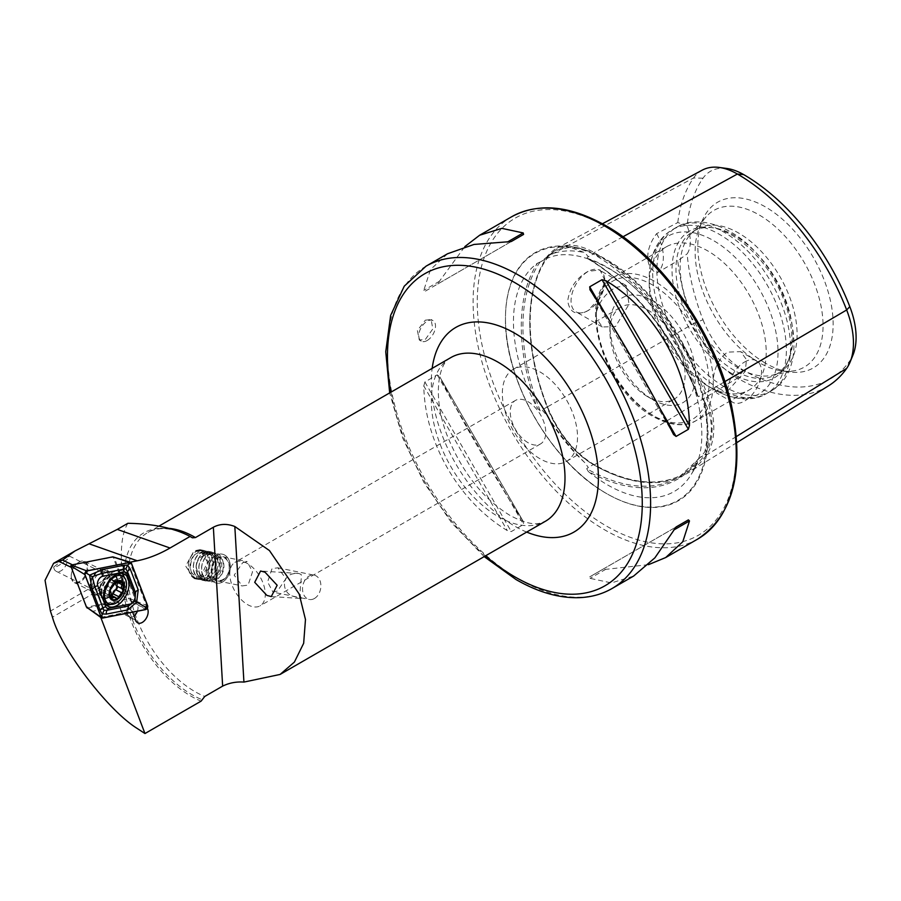 <?xml version="1.0" encoding="UTF-8"?>
<svg xmlns="http://www.w3.org/2000/svg" width="901" height="901" viewBox="0 0 901 901"><rect width="100%" height="100%" fill="white"/><g stroke="black" fill="none" stroke-linecap="round" stroke-linejoin="round"><path stroke-width="0.68" stroke-dasharray="4.5 3.38" d="M736.41 436.501L706.519 454.971A1.183 0.935 35.1 0 0 704.954 454.588L700.145 457.562L704.773 451.93C713.513 437.233 713.513 420.553 704.773 401.902L700.145 395.798L698.365 396.654L697.059 394.007A133.145 76.878 -120 0 0 607.601 267.507A133.145 76.878 -120 0 0 588.263 258.666A183.804 106.115 60 0 1 697.059 394.007M700.145 457.562L679.5 476.697A182.621 105.44 60 0 1 586.709 468.689L588.353 467.551L584.794 462.652C572.022 449.869 559.51 434.305 547.267 415.98L542.03 409.921L540.172 410.788L537.469 408.266A183.804 106.115 60 0 1 537.469 263.205A133.145 76.878 -120 0 0 537.469 408.266M724.855 381.619L706.519 392.408A76.619 44.239 -120 0 1 706.519 454.971A183.534 105.969 60 0 1 687.508 473.138A183.534 105.969 60 0 1 594.131 465.006A76.619 44.239 60 0 1 547.211 406.644A183.534 105.969 60 0 1 547.211 256.785A76.619 44.239 60 0 1 556.503 248.417A76.619 44.239 60 0 1 594.131 252.595A183.534 105.969 60 0 1 706.519 392.408L700.145 395.798M537.469 263.205L540.938 261.662L554.712 250.715L569.826 247.246L584.794 252.652L588.353 256.729L586.427 257.979C631.342 283.601 675.367 338.28 697.723 396.294L698.365 396.654A182.621 105.44 60 0 0 586.709 257.765L588.263 258.666M540.938 261.662L547.053 258.159A75.47 43.575 60 0 1 556.21 249.915A75.47 43.575 60 0 1 593.275 254.026A182.385 105.304 60 0 1 704.954 392.971A75.47 43.575 -120 0 1 704.954 454.588A182.385 105.304 60 0 1 686.066 472.631A182.385 105.304 60 0 1 593.275 464.567L588.353 467.551M127.863 523.301C122.153 532.604 120.182 548.112 121.939 569.792L122.232 576.865A97.466 56.279 -120 0 0 191.147 696.236A97.466 56.279 -120 0 0 201.092 701.147M302.072 598.005C297.735 598.275 302.184 577.654 301.204 574.534L298.907 573.486L296.418 573.565C280.02 573.013 280.988 596.057 296.384 596.867A12.4 7.726 -86.3 0 0 296.958 597.34A12.4 7.726 -86.3 0 0 299.763 598.399A12.4 7.726 -86.3 0 0 302.072 598.005L272.969 592.126L277.463 591.033L285.966 578.577L277.88 567.81L272.034 568.632L267.608 581.911L272.969 592.126M222.615 581.978A14.765 10.744 101.4 0 0 230.318 566.616A14.765 10.744 101.4 0 0 222.31 554.171A14.765 10.744 101.4 0 0 216.161 555.309A14.765 10.744 101.4 0 0 208.458 570.671A14.765 10.744 101.4 0 0 216.465 583.116A14.765 10.744 101.4 0 0 222.615 581.978M200.518 577.507L207.5 561.999L199.988 549.655L194.064 550.849L185.64 566.065L194.132 578.6L200.518 577.507M223.054 580.03A12.4 9.021 101.4 0 0 229.518 567.134A12.4 9.021 101.4 0 0 222.806 556.683A12.4 9.021 101.4 0 0 217.637 557.64A12.4 9.021 101.4 0 0 211.161 570.547A12.4 9.021 101.4 0 0 217.884 580.999A12.4 9.021 101.4 0 0 223.054 580.03M242.684 562.697L247.167 561.605L252.528 571.808L248.102 585.098L242.256 585.92L234.17 575.176L242.684 562.697M314.426 598.501A12.4 9.021 101.4 0 0 320.891 585.605A12.4 9.021 101.4 0 0 314.167 575.153A12.4 9.021 101.4 0 0 308.998 576.111A12.4 9.021 101.4 0 0 302.533 589.017A12.4 9.021 101.4 0 0 309.257 599.469A12.4 9.021 101.4 0 0 314.426 598.501M147.37 608.209L129.845 562.247L119.957 559.262L137.639 605.663A7.388 4.55 -63.6 0 1 137.369 611.227M134.114 615.957A7.388 4.55 -63.6 0 1 133.134 616.633A7.388 4.55 -63.6 0 1 129.485 617.016A7.388 4.55 -63.6 0 1 129.113 616.802A7.388 4.55 -63.6 0 1 127.897 615.158L124.068 605.1L117.817 602.003L121.646 612.049A7.388 4.55 116.4 0 0 123.234 613.919A7.388 4.55 116.4 0 0 126.883 613.525A7.388 4.55 116.4 0 0 131.388 602.555L114.112 557.235M66.01 557.314L69.208 556.007L67.462 559.104C60.457 564.916 55.873 567.562 53.7 567.056L66.01 557.314M97.488 588.905A9.742 6.003 116.4 0 0 103.604 579.985A9.742 6.003 116.4 0 0 101.34 571.966A9.742 6.003 116.4 0 0 96.531 572.473A9.742 6.003 116.4 0 0 95.506 573.171A9.742 6.003 116.4 0 0 90.1 584.039A9.742 6.003 116.4 0 0 92.679 589.423A9.742 6.003 116.4 0 0 97.488 588.905M53.7 567.056A9.742 6.003 116.4 0 0 56.211 571.313A9.742 6.003 116.4 0 0 61.031 570.806A9.742 6.003 116.4 0 0 67.462 559.104M100.833 594.198A14.179 8.74 116.4 0 0 110.159 576.46A14.179 8.74 116.4 0 0 99.437 570.288A14.179 8.74 116.4 0 0 97.939 571.302A14.179 8.74 116.4 0 0 90.089 587.114A14.179 8.74 116.4 0 0 100.833 594.198M427.153 340.533A11.814 6.825 120 0 0 434.868 330.126A11.814 6.825 120 0 0 433.054 320.655A11.814 6.825 120 0 0 427.153 321.24A11.814 6.825 120 0 0 419.427 331.647A11.814 6.825 120 0 0 421.24 341.119A11.814 6.825 120 0 0 427.153 340.533M425.328 320.182L431.106 319.528L432.818 328.944L425.328 339.486L419.292 339.992L417.377 330.464L425.328 320.182M587.97 310.631A23.922 13.808 -60 0 1 576.009 311.825A23.922 13.808 -60 0 1 572.349 292.645A23.922 13.808 -60 0 1 587.97 271.561A23.922 13.808 -60 0 1 599.931 270.379A23.922 13.808 -60 0 1 604.886 281.337A23.922 13.808 -60 0 1 587.97 310.631L587.903 310.676C576.325 315.992 569.59 312.737 567.72 300.889C569.567 287.903 576.302 278.082 587.903 271.438L599.976 269.872L604.886 280.459L599.965 297.747L587.903 310.676M615.529 287.475L626.229 285.561L629.011 304.268L615.529 326.545L602.307 326.995L596.383 318.301L596.383 312.185C599.458 301.373 605.844 293.14 615.529 287.475M727.479 391.18L745.24 371.37L746.478 359.634L740.712 351.66L727.479 352.111C719.032 358.485 714.268 367.664 713.22 379.636L713.22 385.763L716.791 393.095L727.479 391.18M744.598 361.999A23.922 13.808 -60 0 1 756.57 360.805A23.922 13.808 -60 0 1 760.23 379.985A23.922 13.808 -60 0 1 744.598 401.069A23.922 13.808 -60 0 1 732.637 402.251A23.922 13.808 -60 0 1 728.977 383.083A23.922 13.808 -60 0 1 744.598 361.999M588.263 471.46A133.145 76.878 -120 0 0 607.601 484.941A133.145 76.878 -120 0 0 692.047 473.036A133.145 76.878 -120 0 0 697.059 461.74A183.804 106.115 60 0 1 588.263 471.46L586.709 468.689M606.373 493.444L606.756 493.669A143.248 82.701 60 0 1 505.472 318.222A143.248 82.701 60 0 1 606.756 259.747A143.248 82.701 60 0 1 708.051 435.183A143.248 82.701 60 0 1 606.756 493.669L606.373 493.444A142.696 82.385 60 0 1 505.472 318.672A142.696 82.385 60 0 1 606.373 260.412A142.696 82.385 60 0 1 707.274 435.183A142.696 82.385 60 0 1 606.373 493.444C552.065 463.519 504.233 380.673 505.472 318.672L505.472 318.222M247.538 563.598A25.104 14.495 -120 0 0 234.981 562.359A25.104 14.495 -120 0 0 231.14 582.474A25.104 14.495 -120 0 0 247.538 604.605A25.104 14.495 -120 0 0 260.085 605.844A25.104 14.495 -120 0 0 263.937 585.729A25.104 14.495 -120 0 0 247.538 563.598M539.924 458.699A53.17 30.69 60 0 1 505.202 411.847A53.17 30.69 60 0 1 513.345 369.252A53.17 30.69 60 0 1 539.924 371.888A53.17 30.69 60 0 1 574.658 418.728A53.17 30.69 60 0 1 566.515 461.335A53.17 30.69 60 0 1 539.924 458.699M528.009 442.673A25.104 14.495 60 0 1 511.61 420.553A25.104 14.495 60 0 1 515.451 400.427A25.104 14.495 60 0 1 528.009 401.677A25.104 14.495 60 0 1 544.407 423.797A25.104 14.495 60 0 1 540.555 443.911A25.104 14.495 60 0 1 528.009 442.673M647.492 396.598L647.492 396.598A53.17 30.69 60 0 1 609.898 331.489A53.17 30.69 60 0 1 620.902 307.151A53.17 30.69 60 0 1 647.492 309.786A53.17 30.69 60 0 1 682.215 356.638A53.17 30.69 60 0 1 674.072 399.233A53.17 30.69 60 0 1 647.492 396.598L652.707 399.616A60.547 34.959 60 0 1 609.898 325.464A60.547 34.959 60 0 1 652.707 300.743A60.547 34.959 60 0 1 695.527 374.895A60.547 34.959 60 0 1 652.707 399.616L647.492 396.598M707.724 385.943A82.701 47.753 60 0 1 707.713 385.943A82.701 47.753 60 0 1 649.238 284.66A82.701 47.753 60 0 1 666.368 246.795A82.701 47.753 60 0 1 707.724 250.895A82.701 47.753 60 0 1 761.75 323.774A82.701 47.753 60 0 1 749.069 390.043A82.701 47.753 60 0 1 707.724 385.943L713.626 389.356A91.057 52.573 60 0 1 649.238 277.835A91.057 52.573 60 0 1 713.626 240.657A91.057 52.573 60 0 1 778.013 352.178A91.057 52.573 60 0 1 713.626 389.356L707.713 385.943M731.95 373.622A84.75 48.924 60 0 1 673.013 282.959A84.75 48.924 60 0 1 710.562 227.446A84.75 48.924 60 0 1 731.95 235.24A84.75 48.924 60 0 1 787.924 361.447A84.75 48.924 60 0 1 731.95 373.622M734.45 370.514A82.701 47.753 60 0 1 680.424 297.634A82.701 47.753 60 0 1 693.106 231.366A82.701 47.753 60 0 1 713.592 227.863A82.701 47.753 60 0 1 734.45 235.454A82.701 47.753 60 0 1 789.085 358.621A82.701 47.753 60 0 1 775.806 374.602A82.701 47.753 60 0 1 734.45 370.514M738.629 368.104A82.701 47.753 60 0 1 686.979 302.409A82.701 47.753 60 0 1 690.189 234.778A82.701 47.753 60 0 1 697.284 228.955A82.701 47.753 60 0 1 738.629 233.044A82.701 47.753 60 0 1 792.655 305.923A82.701 47.753 60 0 1 779.984 372.192A82.701 47.753 60 0 1 771.391 375.424A82.701 47.753 60 0 1 738.629 368.104M759.092 362.619A90.46 52.224 60 0 1 699.345 227.908A90.46 52.224 60 0 1 706.114 216.781A90.46 52.224 60 0 1 759.092 214.9A90.46 52.224 60 0 1 820.248 302.421A90.46 52.224 60 0 1 794.941 370.626A90.46 52.224 60 0 1 781.922 370.93A90.46 52.224 60 0 1 759.092 362.619M765.49 363.182A95.675 55.243 60 0 1 702.284 220.7A95.675 55.243 60 0 1 765.49 206.948A95.675 55.243 60 0 1 832.017 309.302A95.675 55.243 60 0 1 789.625 371.978A95.675 55.243 60 0 1 765.49 363.182M648.45 564.679L602.003 569.759L589.705 576.865L590.076 578.352L611.419 582.924L633.64 576.054M100.766 617.376L132.289 611.16L132.661 612.151M91.35 610.63L92.476 611.328L124.068 605.1L132.289 611.16M92.476 611.328L96.745 614.471M87.634 607.95L117.817 602.003M423.785 385.932L424.889 381.968L437.188 374.861L439.699 376.742L523.199 521.375C496.034 479.861 462.067 421.015 439.699 376.742L523.447 521.758L523.571 524.483L511.272 531.579L507.286 530.565C458.744 501.395 424.776 442.549 423.785 385.932L507.286 530.565M447.56 253.755L430.498 269.557L423.785 290.336L424.889 291.406L437.188 284.299L464.826 246.615M726.904 168.487A66.415 38.349 60 0 0 702.994 178.229A173.33 100.067 60 0 0 687.17 225.858A35.443 20.464 60 0 1 687.17 253.845A173.33 100.067 60 0 0 702.994 319.742L693.601 323.65A178.443 103.029 60 0 1 677.789 260.794L687.17 253.845M702.994 319.742A66.415 38.349 60 0 0 743.663 370.345A173.33 100.067 60 0 0 849.801 360.862A66.415 38.349 -120 0 0 853.01 354.938M687.17 225.858L677.789 222.536L656.649 233.629C644.823 249.07 644.733 267.203 656.649 273.048L677.789 260.794M677.789 222.536A178.443 103.029 60 0 1 693.601 177.947A71.528 41.3 60 0 1 702.273 170.131M828.188 386.033A178.443 103.029 60 0 1 737.401 378.138L594.131 465.006A1.183 0.687 120 0 0 593.883 464.488C629.247 484.254 659.453 487.283 684.478 473.588L679.5 476.697A182.621 105.44 60 0 0 698.365 458.71L697.059 461.74M743.663 370.345L737.401 378.138A71.528 41.3 60 0 1 693.601 323.65L547.076 407.061A182.385 105.304 60 0 1 547.053 258.159A1.183 0.935 -144.9 0 1 547.053 258.159A1.183 0.935 -144.9 0 0 547.324 257.923C524.528 289.334 524.427 348.36 547.459 406.7C558.203 432.795 573.678 452.054 593.883 464.488A1.183 0.687 120 0 0 593.275 464.567A75.47 43.575 60 0 1 547.053 407.072L542.03 409.921M656.649 233.629A35.443 20.464 60 0 1 656.649 273.048M602.003 569.759L676.065 527.006M589.705 576.865L676.088 526.984L589.705 576.865M511.272 241.524L424.889 291.406M523.571 234.429L437.188 284.299L523.571 234.429M119.957 559.262L116.488 557.956M72.418 564.814L113.661 557.1M73.026 565.107L71.314 567.382M86.913 607.42L71.72 567.585M122.029 573.419A18.02 11.105 116.4 0 0 120.126 572.022A18.02 11.105 116.4 0 0 115.091 571.459A18.02 11.105 116.4 0 0 100.653 586.889A18.02 11.105 116.4 0 0 104.099 604.301A18.02 11.105 116.4 0 0 106.352 604.976M110.8 604.38A18.02 11.105 116.4 0 0 124.282 577.428M101.881 569.973A12.997 8.008 116.4 0 0 91.463 581.089A12.997 8.008 116.4 0 0 93.952 593.646A12.997 8.008 116.4 0 0 97.578 594.052A12.997 8.008 116.4 0 0 107.996 582.936A12.997 8.008 116.4 0 0 105.507 570.367A12.997 8.008 116.4 0 0 101.881 569.973M147.696 605.9L128.685 598.061L113.053 557.032L131.343 563.001M102.365 618.12L86.699 607.161L128.212 598.974L145.771 609.572M128.685 598.061L128.212 598.974M111.769 595.606A1.982 1.216 -63.6 0 1 110.496 595.921A1.982 1.216 -63.6 0 1 110.046 595.358A3.458 2.129 116.4 0 0 109.269 594.367A3.458 2.129 116.4 0 0 106.791 595.144A1.982 1.216 -63.6 0 1 105.383 595.584A1.982 1.216 -63.6 0 1 104.865 594.66A1.982 1.216 -63.6 0 1 105.203 593.196A3.458 2.129 116.4 0 0 104.899 589.017A3.458 2.129 116.4 0 0 104.865 588.995A1.982 1.216 -63.6 0 1 104.843 588.984A1.982 1.216 -63.6 0 1 104.325 588.06A1.982 1.216 -63.6 0 1 106.003 585.391A3.458 2.129 116.4 0 0 108.908 581.415A1.982 1.216 -63.6 0 1 109.776 579.613A1.982 1.216 -63.6 0 1 111.183 579.185A1.982 1.216 -63.6 0 1 111.623 579.748A3.458 2.129 116.4 0 0 112.411 580.74A3.458 2.129 116.4 0 0 114.877 579.974A1.982 1.216 -63.6 0 1 116.297 579.534A1.982 1.216 -63.6 0 1 116.466 581.922A3.458 2.129 116.4 0 0 116.161 582.609M109.179 577.518A11.814 7.276 116.4 0 0 108.131 573.948A11.814 7.276 116.4 0 0 106.104 572.011A11.814 7.276 116.4 0 0 96.869 575.502A11.814 7.276 116.4 0 0 92.51 587.677A11.814 7.276 116.4 0 0 95.585 593.173A11.814 7.276 116.4 0 0 98.355 593.624A11.814 7.276 116.4 0 0 109.179 577.518M71.258 577.124A11.814 7.276 116.4 0 0 74.332 582.62A11.814 7.276 116.4 0 0 83.568 579.14A11.814 7.276 116.4 0 0 87.926 566.966A11.814 7.276 116.4 0 0 84.852 561.458A11.814 7.276 116.4 0 0 77.768 562.922A11.814 7.276 116.4 0 0 71.224 576.099A11.814 7.276 116.4 0 0 71.258 577.124M71.258 576.663A11.229 6.915 116.4 0 0 79.93 581.179A11.229 6.915 116.4 0 0 87.093 567.011A11.229 6.915 116.4 0 0 77.441 563.17A11.229 6.915 116.4 0 0 71.224 575.694A11.229 6.915 116.4 0 0 71.258 576.663M117.704 573.96A15.508 9.551 116.4 0 0 114.799 574.083A15.508 9.551 116.4 0 0 101.565 595.054A15.508 9.551 116.4 0 0 102.489 598.861A15.508 9.551 116.4 0 0 104.212 601.316M105.608 602.273A15.508 9.551 116.4 0 0 117.716 597.701A15.508 9.551 116.4 0 0 123.448 581.731A15.508 9.551 116.4 0 0 119.405 574.5M198.884 550.736A13.943 10.148 101.4 0 0 188.41 565.997A13.943 10.148 101.4 0 0 198.58 578.194A13.943 10.148 101.4 0 0 209.043 562.945A13.943 10.148 101.4 0 0 198.884 550.736M199.448 550.038A14.765 10.744 101.4 0 0 188.467 564.319A14.765 10.744 101.4 0 0 196.362 579.05A14.765 10.744 101.4 0 0 199.132 579.118A14.765 10.744 101.4 0 0 210.102 564.837A14.765 10.744 101.4 0 0 202.218 550.106A14.765 10.744 101.4 0 0 199.448 550.038M201.633 550.477A14.765 10.744 101.4 0 0 190.652 564.758A14.765 10.744 101.4 0 0 198.547 579.501A14.765 10.744 101.4 0 0 201.317 579.568A14.765 10.744 101.4 0 0 203.187 579.073A14.765 10.744 101.4 0 0 212.005 567.146A14.765 10.744 101.4 0 0 208.514 552.741A14.765 10.744 101.4 0 0 204.403 550.545A14.765 10.744 101.4 0 0 201.633 550.477M203.649 552.054A13.583 9.888 101.4 0 0 193.445 566.92A13.583 9.888 101.4 0 0 203.356 578.814A13.583 9.888 101.4 0 0 205.079 578.363A13.583 9.888 101.4 0 0 213.188 567.393A13.583 9.888 101.4 0 0 209.978 554.138A13.583 9.888 101.4 0 0 203.649 552.054M204.369 551.029A14.765 10.744 101.4 0 0 193.287 567.191A14.765 10.744 101.4 0 0 204.054 580.12A14.765 10.744 101.4 0 0 205.924 579.625A14.765 10.744 101.4 0 0 214.742 567.709A14.765 10.744 101.4 0 0 211.251 553.293A14.765 10.744 101.4 0 0 204.369 551.029M206.385 552.606A13.583 9.888 101.4 0 0 196.181 567.472A13.583 9.888 101.4 0 0 206.092 579.366A13.583 9.888 101.4 0 0 207.816 578.915A13.583 9.888 101.4 0 0 215.925 567.945A13.583 9.888 101.4 0 0 212.715 554.689A13.583 9.888 101.4 0 0 206.385 552.606M207.106 551.592A14.765 10.744 101.4 0 0 196.024 567.743A14.765 10.744 101.4 0 0 206.791 580.672A14.765 10.744 101.4 0 0 208.672 580.176A14.765 10.744 101.4 0 0 217.479 568.261A14.765 10.744 101.4 0 0 213.987 553.845A14.765 10.744 101.4 0 0 207.106 551.592M209.122 553.158A13.583 9.888 101.4 0 0 198.93 568.024A13.583 9.888 101.4 0 0 208.841 579.917A13.583 9.888 101.4 0 0 210.564 579.467A13.583 9.888 101.4 0 0 218.673 568.497A13.583 9.888 101.4 0 0 215.452 555.241A13.583 9.888 101.4 0 0 209.122 553.158M209.854 552.144A14.765 10.744 101.4 0 0 198.761 568.294A14.765 10.744 101.4 0 0 209.539 581.224A14.765 10.744 101.4 0 0 211.408 580.74A14.765 10.744 101.4 0 0 220.227 568.813A14.765 10.744 101.4 0 0 216.736 554.408A14.765 10.744 101.4 0 0 209.854 552.144M211.87 553.721A13.583 9.888 101.4 0 0 201.666 568.576A13.583 9.888 101.4 0 0 211.577 580.469A13.583 9.888 101.4 0 0 213.3 580.019A13.583 9.888 101.4 0 0 221.409 569.049A13.583 9.888 101.4 0 0 218.2 555.793A13.583 9.888 101.4 0 0 211.87 553.721M212.591 552.696A14.765 10.744 101.4 0 0 201.621 566.977A14.765 10.744 101.4 0 0 209.505 581.708A14.765 10.744 101.4 0 0 212.276 581.776A14.765 10.744 101.4 0 0 223.257 567.495A14.765 10.744 101.4 0 0 215.362 552.764A14.765 10.744 101.4 0 0 212.591 552.696M219.551 554.104A14.765 10.744 101.4 0 0 208.57 568.385A14.765 10.744 101.4 0 0 216.465 583.116A14.765 10.744 101.4 0 0 219.225 583.184A14.765 10.744 101.4 0 0 230.206 568.903A14.765 10.744 101.4 0 0 222.31 554.171A14.765 10.744 101.4 0 0 219.551 554.104M220.7 557.37A11.702 8.514 101.4 0 0 211.926 570.164A11.702 8.514 101.4 0 0 220.452 580.402A11.702 8.514 101.4 0 0 229.237 567.607A11.702 8.514 101.4 0 0 220.7 557.37M215.069 579.433A11.814 8.593 101.4 0 0 223.853 568.002A11.814 8.593 101.4 0 0 217.535 556.221A11.814 8.593 101.4 0 0 215.328 556.165A11.814 8.593 101.4 0 0 206.543 567.585A11.814 8.593 101.4 0 0 212.861 579.377A11.814 8.593 101.4 0 0 215.069 579.433M198.603 576.099A11.814 8.593 101.4 0 0 207.388 564.679A11.814 8.593 101.4 0 0 201.069 552.887A11.814 8.593 101.4 0 0 198.862 552.831A11.814 8.593 101.4 0 0 190.077 564.263A11.814 8.593 101.4 0 0 196.384 576.043A11.814 8.593 101.4 0 0 198.603 576.099M704.773 401.902A134.35 77.565 60 0 1 704.773 451.93M702.994 178.229L693.601 177.947L547.211 256.785A1.183 0.935 -144.9 0 1 547.324 257.923L554.712 250.715M622.963 236.783L594.131 252.595A1.183 0.687 -60 0 1 593.275 254.026L588.353 256.729M584.794 462.652A134.35 77.565 60 0 1 547.267 415.98M547.267 255.997A134.35 77.565 60 0 1 584.794 252.652M450.905 357.551A94.515 54.567 -120 0 0 436.411 433.291A94.515 54.567 -120 0 0 498.163 516.577A94.515 54.567 -120 0 0 545.42 521.262L539.316 523.346C532.615 524.866 522.828 522.22 509.977 515.406C482.88 498.737 461.864 471.933 446.952 434.969C431.804 395.302 438.956 362.225 450.905 357.551M526.68 532.074A118.144 68.206 60 0 1 514.865 526.229A118.144 68.206 60 0 1 432.165 368.374M612.083 588.499A186.079 107.433 60 0 1 519.044 579.287A186.079 107.433 60 0 1 397.487 415.305A186.079 107.433 60 0 1 426.004 266.2M122.232 576.865L52.449 617.151M131.388 602.555L146.908 608.862M135.905 620.654L127.897 615.158L121.646 612.049M697.712 539.057A186.079 107.433 60 0 1 604.672 529.844A186.079 107.433 60 0 1 483.116 365.874A186.079 107.433 60 0 1 511.633 216.769M606.756 227.187A183.128 105.732 60 0 1 736.252 451.469A183.128 105.732 60 0 1 606.756 526.229A183.128 105.732 60 0 1 477.271 301.948A183.128 105.732 60 0 1 606.756 227.187M596.383 312.185A82.701 47.753 60 0 1 613.446 277.35A82.701 47.753 60 0 1 654.802 281.45A82.701 47.753 60 0 1 713.22 379.636M713.22 385.763A82.701 47.753 60 0 1 696.146 420.598A82.701 47.753 60 0 1 654.802 416.499A82.701 47.753 60 0 1 596.383 318.301M652.707 415.293A79.75 46.041 60 0 1 596.316 317.625A79.75 46.041 60 0 1 652.707 285.065A79.75 46.041 60 0 1 709.098 382.734A79.75 46.041 60 0 1 652.707 415.293M719.539 388.77A94.515 54.567 60 0 1 657.786 305.484A94.515 54.567 60 0 1 672.281 229.744A94.515 54.567 60 0 1 719.539 234.429A94.515 54.567 60 0 1 781.28 317.715A94.515 54.567 60 0 1 766.796 393.455A94.515 54.567 60 0 1 719.539 388.77M723.717 386.349A94.515 54.567 60 0 1 661.976 303.063A94.515 54.567 60 0 1 676.46 227.334A94.515 54.567 60 0 1 723.717 232.007A94.515 54.567 60 0 1 785.458 315.294A94.515 54.567 60 0 1 770.974 391.034A94.515 54.567 60 0 1 723.717 386.349M169.546 528.403A94.515 54.567 -120 0 0 147.708 532.604A94.515 54.567 -120 0 0 133.224 608.333A94.515 54.567 -120 0 0 194.965 691.63A94.515 54.567 -120 0 0 204.764 696.45M158.835 526.184L147.708 532.604C159.072 526.026 173.837 527.682 192.014 537.57A96.249 55.569 -120 0 0 123.955 576.865A96.249 55.569 -120 0 0 192.014 694.739A96.249 55.569 -120 0 0 201.892 699.615M540.172 410.788A182.621 105.44 60 0 1 540.172 261.921M849.801 360.862L846.67 368.374M390.91 392.183A180.166 104.02 -120 0 0 485.425 555.894M673.576 434.552L590.076 289.919M660.084 408.716L605.697 314.517M605.99 569.162L590.076 578.352M437.188 374.861L523.571 524.483M424.889 381.968L511.272 531.579M439.699 281.146L423.785 290.336M121.939 569.792L50.422 611.092M106.419 598.444A12.997 8.008 116.4 0 0 116.837 587.317A12.997 8.008 116.4 0 0 114.348 574.759A12.997 8.008 116.4 0 0 110.722 574.354A12.997 8.008 116.4 0 0 100.304 585.481A12.997 8.008 116.4 0 0 102.793 598.039A12.997 8.008 116.4 0 0 106.419 598.444M99.898 591.698A12.276 7.557 116.4 0 0 100.63 594.716A12.276 7.557 116.4 0 0 110.789 595.64A12.276 7.557 116.4 0 0 117.22 581.156A12.276 7.557 116.4 0 0 110.373 575.097A12.276 7.557 116.4 0 0 99.898 591.698M116.466 581.922L119.484 583.409M110.519 591.811L104.899 589.017M106.791 595.144L110.654 597.059M110.046 595.358L115.722 598.174M105.203 593.196L110.879 596.012M106.003 585.391L111.668 588.207M108.908 581.415L114.585 584.231M111.623 579.748L116.285 582.069M114.877 579.974L120.554 582.789M692.047 473.036C723.83 426.128 673.711 302.083 606.373 267.237C580.818 253.204 559.701 250.917 543.021 260.378L541.141 261.527M298.907 573.486L260.58 571.009M199.988 549.655L215.362 552.764M222.806 556.683L247.167 561.605M277.88 567.81L314.167 575.153M129.485 617.016L123.234 613.919M69.208 556.007L101.34 571.966M431.106 319.528L433.054 320.655M604.886 281.337L604.886 280.459M626.229 285.561L599.931 270.379M756.57 360.805L740.712 351.66M513.345 369.252L620.902 307.151M609.898 331.489L609.898 325.464M666.368 246.795L613.446 277.35C574.793 296.147 603.636 390.696 653.315 416.645C674.77 428.414 689.31 425.103 696.146 420.598L749.069 390.043M649.238 284.66L649.238 277.835C649.193 265.232 651.862 254.24 657.257 244.847C661.041 238.427 666.053 233.393 672.281 229.744L676.46 227.334C687.001 220.531 706.226 218.29 729.63 231.422C785.053 261.448 819.088 364.364 770.974 391.034L766.796 393.455C756.333 400.213 737.108 402.533 713.626 389.356M713.592 227.863L710.562 227.446M693.106 231.366L697.284 228.955M690.189 234.778L706.114 216.781M699.345 227.908L702.284 220.7M515.451 400.427L234.981 562.359M540.555 443.911L260.085 605.844M781.922 370.93L789.625 371.978M771.391 375.424L794.941 370.626M775.806 374.602L779.984 372.192M789.085 358.621L787.924 361.447M566.515 461.335L674.072 399.233M602.431 223.752L556.503 248.417M736.838 442.594L687.508 473.138M732.637 402.251L716.791 393.095M602.296 326.995L576.009 311.825M673.745 434.868L589.885 289.615M419.292 339.992L421.24 341.119M90.1 584.039L90.089 587.114M95.506 573.171L97.939 571.302M56.211 571.313L92.679 589.423M129.113 616.802L137.369 622.647M300.957 597.791L309.257 599.469M217.884 580.999L242.256 585.92M194.132 578.6L209.505 581.708M299.763 598.399L271.28 596.563M484.186 556.615L451.66 522.817L423.842 482.317L402.679 437.965L389.671 392.904M104.099 604.301L108.255 606.362M93.952 593.646L102.793 598.039C101.408 599.199 100.912 596.045 101.34 588.59C104.381 580.267 108.109 575.615 112.524 574.635L114.348 574.759L105.507 570.367M120.126 572.022L124.282 574.095M102.489 598.861L100.63 594.716L98.355 593.624M114.799 574.083L110.373 575.097L108.131 573.948M105.383 595.584L111.206 598.478M74.332 582.62L95.585 593.173M84.852 561.458L106.104 572.011M109.269 594.367L111.105 595.279M111.183 579.185L116.961 582.057M112.411 580.74L115.745 582.395M116.297 579.534L122.119 582.429M116.837 586.123L122.513 588.939M110.496 595.921L116.274 598.793M196.362 579.05L198.547 579.501M201.069 552.887L217.535 556.221M196.384 576.043L212.861 579.377M218.2 555.793L216.736 554.408M213.3 580.019L211.408 580.74M215.452 555.241L213.987 553.845M210.564 579.467L208.672 580.176M212.715 554.689L211.251 553.293M207.816 578.915L205.924 579.625M209.978 554.138L208.514 552.741M205.079 578.363L203.187 579.073M202.218 550.106L204.403 550.545M209.989 578.082A11.814 11.814 0 0 0 220.081 566.526A11.814 11.814 0 0 0 206.543 554.712A11.814 11.814 0 0 0 196.576 568.126A11.814 11.814 0 0 0 209.989 578.082"/><path stroke-width="1.35" d="M71.314 567.382L58.937 561.402L53.587 563.316L45.05 580.323L50.422 611.092L52.449 617.151C60.727 648.191 106.859 709.087 136.333 727.895L144.971 733.538L100.766 617.376M265.007 572.18L260.58 571.009L254.713 582.316L266.854 595.392L271.28 596.563L277.159 585.256L265.007 572.18M132.661 612.151L135.905 620.654A8.954 5.519 116.4 0 0 137.369 622.647A8.954 5.519 116.4 0 0 142.257 622.445A8.954 5.519 116.4 0 0 147.719 609.144L147.37 608.209M137.369 611.227A7.388 4.55 -63.6 0 1 134.114 615.957M389.671 392.904L385.752 351.739L390.64 315.395L404.267 286.158L426.004 266.2A186.079 107.433 60 0 1 519.044 275.413A186.079 107.433 60 0 1 640.6 439.395A186.079 107.433 60 0 1 612.083 588.499L633.64 576.054L654.903 557.82L676.088 526.984L688.387 519.888L689.49 520.958L682.778 541.738L665.715 557.539L648.45 564.679M590.076 289.919L589.705 286.811L602.003 279.704L605.99 280.729C654.531 309.899 688.499 368.746 689.49 425.362L688.387 429.326L676.088 436.422L673.576 434.552C651.209 390.268 617.241 331.422 590.076 289.919L589.885 289.615M130.149 562.19L137.245 560.794C148.034 558.643 158.97 554.385 170.03 548.011L190.066 536.455L192.42 537.818L195.461 537.57L213.357 527.243C219.912 523.74 227.063 523.492 234.823 526.499L269.444 550.556L299.155 593.962L305.473 619.539L303.66 643.291L294.39 662.077L280.098 674.444L243.923 682.08C236.332 681.55 229.237 682.902 222.648 686.111L204.764 696.45L201.092 701.147L144.971 733.538M189.863 536.332L192.014 537.57A96.249 55.569 -120 0 1 192.42 537.818A96.249 55.569 -120 0 0 192.014 537.57L189.863 536.332C174.287 528.099 153.632 523.763 127.863 523.301L117.288 529.405L170.03 548.011M96.745 614.471L100.698 617.388M91.35 610.63L87.634 607.95M464.826 246.615L479.636 235.24L501.857 228.358L523.199 232.931L523.571 234.429L511.272 241.524L473.982 244.453L447.56 253.755L426.004 266.2M602.431 223.752L702.273 170.131A71.528 41.3 60 0 1 719.347 167.462L726.904 168.487A66.415 38.349 60 0 1 743.663 174.591A173.33 100.067 60 0 1 849.801 306.633L846.67 309.967L724.855 381.619M736.838 442.594L828.188 386.033A178.443 103.029 60 0 0 846.67 368.374A71.528 41.3 -120 0 0 850.116 361.999L853.01 354.938A66.415 38.349 -120 0 0 849.801 306.633M719.347 167.462A71.528 41.3 60 0 1 737.401 174.028A178.443 103.029 60 0 1 846.67 309.967A71.528 41.3 -120 0 1 850.116 361.999M676.065 527.006L688.387 519.888M116.488 557.956L114.112 557.235M87.149 608.04L86.913 607.42M58.937 561.402L62.631 560.084L75.02 550.939L117.288 529.405M62.631 560.084L72.418 564.814M119.259 573.532A18.02 11.105 116.4 0 0 104.809 588.95A18.02 11.105 116.4 0 0 108.255 606.362A18.02 11.105 116.4 0 0 113.289 606.925A18.02 11.105 116.4 0 0 127.728 591.507A18.02 11.105 116.4 0 0 124.282 574.095A18.02 11.105 116.4 0 0 119.259 573.532M106.352 604.976A18.02 11.105 116.4 0 0 109.134 604.853A18.02 11.105 116.4 0 0 110.8 604.38M124.282 577.428A18.02 11.105 116.4 0 0 122.029 573.419M105.744 606.643A5.913 3.638 116.4 0 0 108.661 608.321L129.958 604.132A5.913 3.638 116.4 0 0 134.091 600.471A5.913 3.638 116.4 0 0 134.835 594.851L126.804 573.802A5.913 3.638 116.4 0 0 123.888 572.124L102.59 576.325A5.913 3.638 116.4 0 0 98.457 579.985A5.913 3.638 116.4 0 0 97.713 585.594L105.744 606.643L102.905 607.815L104.009 610.326L107.14 610.247L108.661 608.321M147.696 605.9L131.343 563.001L130.183 562.337L86.778 570.885L84.852 574.556L101.205 617.455L102.365 618.12L145.771 609.572L147.696 605.9M84.852 574.556L70.774 565.963L86.406 606.992L102.365 618.12M131.343 563.001L112.76 556.863L71.258 565.051L86.778 570.885M70.774 565.963L71.258 565.051M102.387 618.007L145.748 609.459A2.241 1.385 116.4 0 0 147.325 608.074A2.241 1.385 116.4 0 0 147.606 605.945L131.264 563.08A2.241 1.385 116.4 0 0 130.161 562.438L86.789 570.986A2.241 1.385 116.4 0 0 85.223 572.383A2.241 1.385 116.4 0 0 84.942 574.511L101.284 617.376A2.241 1.385 116.4 0 0 102.387 618.007L101.847 615.473L101.284 617.376M106.453 614.088A4.133 2.94 -101.2 0 1 107.14 610.247L128.438 606.058L134.936 601.158L135.499 592.61L127.48 571.561L125.847 568.79L101.948 573.329L92.262 576.64L89.616 575.153L102.635 569.488L123.933 565.299L127.66 565.107L130.206 568.903L138.225 589.952L136.637 602.172L127.751 609.887L106.453 614.088L101.993 613.919L100.18 610.473L92.15 589.423L89.616 575.153L85.505 572.619L86.789 570.986M125.847 568.79L127.66 565.107L130.161 562.438M104.009 610.326L101.847 615.473M134.936 601.158L145.207 606.925L145.748 609.459M92.262 576.64L94.875 586.765L97.713 585.594M116.161 582.609A3.458 2.129 116.4 0 0 115.869 584.479A3.458 2.129 116.4 0 0 116.77 586.101A3.458 2.129 116.4 0 0 116.815 586.112L122.39 588.882M110.654 597.059L112.467 597.96L111.071 598.377A9.9 6.093 116.4 0 0 117.344 598.692A9.9 6.093 116.4 0 0 123.065 590.876L121.353 587.204L122.277 582.519A9.9 6.093 116.4 0 0 116.252 582.08L115.745 582.395A9.9 6.093 116.4 0 0 110.406 589.693L110.192 590.358A9.9 6.093 116.4 0 0 109.697 594.716A9.9 6.093 116.4 0 0 110.857 598.129L111.206 598.478M110.192 590.358L111.296 593.354L110.857 598.129M110.136 590.943L110.541 591.811M126.467 583.229A15.508 9.551 116.4 0 0 122.423 575.998A15.508 9.551 116.4 0 0 114.483 576.989A15.508 9.551 116.4 0 0 104.584 596.552A15.508 9.551 116.4 0 0 108.638 603.783A15.508 9.551 116.4 0 0 116.578 602.792A15.508 9.551 116.4 0 0 126.467 583.229M117.389 599.311A10.632 6.555 116.4 0 0 124.18 585.887A10.632 6.555 116.4 0 0 115.959 581.607A10.632 6.555 116.4 0 0 109.179 595.032A10.632 6.555 116.4 0 0 117.389 599.311M104.212 601.316A15.508 9.551 116.4 0 0 105.608 602.273L108.638 603.783M112.467 597.96L114.776 597.104L117.344 598.692L123.065 590.876A9.9 6.093 116.4 0 0 122.48 582.778M122.119 582.429L117.299 582.575L117.918 583.476L115.745 582.395L110.406 589.693M117.299 582.575L116.285 582.069M115.722 598.174L117.344 598.692M122.513 588.939L116.77 586.101M122.423 575.998L119.405 574.5A15.508 9.551 116.4 0 0 117.704 573.96M116.871 586.146A1.982 1.216 -63.6 0 1 117.209 588.026A1.982 1.216 -63.6 0 1 115.677 589.716A3.458 2.129 116.4 0 0 112.771 593.703A1.982 1.216 -63.6 0 1 111.769 595.606M280.098 674.444L545.42 521.262A94.515 54.567 -120 0 0 559.904 445.522A94.515 54.567 -120 0 0 498.163 362.236A94.515 54.567 -120 0 0 450.905 357.551L158.835 526.184M432.165 368.374A118.144 68.206 60 0 1 514.865 333.291A118.144 68.206 60 0 1 598.196 471.032A118.144 68.206 60 0 1 526.68 532.074M485.425 555.894A180.166 104.02 -120 0 0 514.865 576.865A180.166 104.02 -120 0 0 642.267 503.31A180.166 104.02 -120 0 0 514.865 282.655A180.166 104.02 -120 0 0 390.91 392.183M146.908 608.862L147.719 609.144M604.672 225.982A186.079 107.433 60 0 1 726.229 389.953A186.079 107.433 60 0 1 697.712 539.057C733.572 514.989 744.823 470.446 731.477 405.427C715.968 334.068 662.573 257.449 606.148 225.836C569.894 205.394 538.393 202.376 511.633 216.769A186.079 107.433 60 0 1 604.672 225.982M195.461 537.57A94.515 54.567 -120 0 0 194.965 537.278A94.515 54.567 -120 0 0 169.546 528.403M213.357 527.243L222.648 686.111M743.663 174.591L737.401 174.028L622.963 236.783M846.67 368.374L736.41 436.501M676.088 436.422L660.084 408.716M605.697 314.517L589.705 286.811M688.387 429.326L602.003 279.704M689.49 425.362L605.99 280.729M673.576 530.148L689.49 520.958M523.199 232.931L507.286 242.121M234.823 526.499L243.923 682.08M89.165 543.821L137.245 560.794M85.505 572.619L84.942 574.511M145.207 606.925L147.606 605.945M128.877 564.071L131.264 563.08M92.15 589.423L94.875 586.765L102.905 607.815A4.133 2.827 159.1 0 0 100.18 610.473M102.635 569.488A4.133 2.94 -101.2 0 0 101.948 573.329L102.59 576.325M123.933 565.299L123.246 569.128L123.888 572.124M130.206 568.903L127.48 571.561L126.804 573.802M138.225 589.952A4.133 2.827 159.1 0 0 135.499 592.61L134.835 594.851M127.751 609.887L128.438 606.058L129.958 604.132M119.484 583.409L122.142 584.738M115.677 589.716L121.353 592.531M112.771 593.703L118.436 596.518M484.186 556.615L516.093 579.58C538.404 592.419 559.724 598.444 580.041 597.633C591.788 597.059 602.465 594.018 612.083 588.499M665.715 557.539L697.712 539.057M479.636 235.24L511.633 216.769M75.02 550.939L53.587 563.316M112.884 556.863L130.69 562.348M86.496 607.116L101.576 617.973M111.105 595.279L114.776 597.104"/></g></svg>
